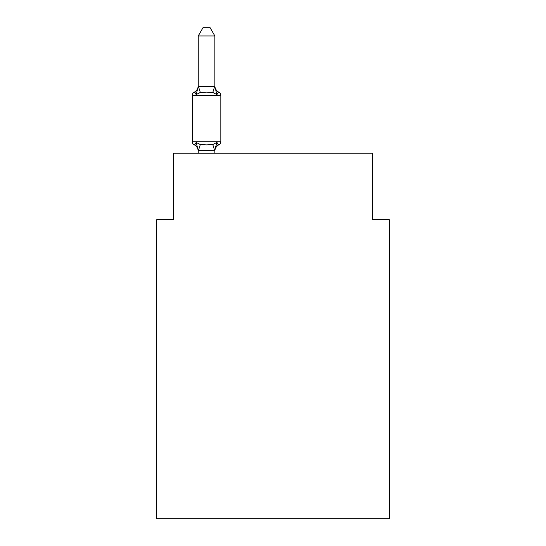 <?xml version="1.0" encoding="UTF-8"?>
<svg xmlns="http://www.w3.org/2000/svg" width="546" height="546" viewBox="0 0 546 546"><rect width="100%" height="100%" fill="white"/><g stroke="black" fill="none" stroke-linecap="round" stroke-linejoin="round"><path stroke-width="0.82" d="M389.291 518.7L389.291 219.676L372.672 219.676L372.672 153.221L173.328 153.221L173.328 219.676L156.709 219.676L156.709 518.7L389.291 518.7M198.246 151.324A7.31 7.31 0 0 0 194.13 144.751C194.342 145.229 195.018 144.444 196.164 142.41C195.018 144.444 194.342 145.229 194.13 144.751C194.342 145.229 195.018 144.444 196.164 142.41C195.018 144.444 194.342 145.229 194.13 144.751C194.342 145.229 195.018 144.444 196.164 142.41C195.018 144.444 194.342 145.229 194.13 144.751C194.342 145.229 195.018 144.444 196.164 142.41C195.018 144.444 194.342 145.229 194.13 144.751C194.342 145.229 195.018 144.444 196.164 142.41C195.018 144.444 194.342 145.229 194.13 144.751C194.342 145.229 195.018 144.444 196.164 142.41C195.018 144.444 194.342 145.229 194.13 144.751A3.324 3.324 0 0 1 192.26 141.762L220.837 141.762L220.837 95.243A3.324 3.324 0 0 0 218.966 92.26C218.755 91.783 218.079 92.561 216.933 94.594C218.079 92.561 218.755 91.783 218.966 92.26C218.755 91.783 218.079 92.561 216.933 94.594C218.079 92.561 218.755 91.783 218.966 92.26C218.755 91.783 218.079 92.561 216.933 94.594C218.079 92.561 218.755 91.783 218.966 92.26C218.755 91.783 218.079 92.561 216.933 94.594C218.079 92.561 218.755 91.783 218.966 92.26A7.31 7.31 0 0 1 214.858 85.688L214.858 86.664L214.858 85.688M214.858 35.94L198.246 35.94L203.228 27.3L209.869 27.3L214.858 35.94L214.858 86.664L216.933 94.594L212.783 92.458L206.552 92.124L200.321 92.458L196.164 94.594C195.018 92.561 194.342 91.783 194.13 92.26L195.079 92.711M216.933 142.41C218.079 144.444 218.755 145.229 218.966 144.751C218.755 145.229 218.079 144.444 216.933 142.41C218.079 144.444 218.755 145.229 218.966 144.751C218.755 145.229 218.079 144.444 216.933 142.41L214.721 150.682L198.246 150.641L196.164 142.41L200.321 144.547L206.552 144.881L212.783 144.547L216.933 142.41C218.079 144.444 218.755 145.229 218.966 144.751C218.755 145.229 218.079 144.444 216.933 142.41C218.079 144.444 218.755 145.229 218.966 144.751L218.025 144.294M214.858 150.341L215.636 146.43L214.858 150.341M218.966 92.26A3.324 3.324 0 0 1 220.837 95.243L192.26 95.243A3.324 3.324 0 0 1 194.13 92.26C194.342 91.783 195.018 92.561 196.164 94.594C195.018 92.561 194.342 91.783 194.13 92.26C194.342 91.783 195.018 92.561 196.164 94.594C195.018 92.561 194.342 91.783 194.13 92.26C194.342 91.783 195.018 92.561 196.164 94.594C195.018 92.561 194.342 91.783 194.13 92.26A7.31 7.31 0 0 0 198.246 85.688M198.246 35.94L198.246 86.37L214.858 86.664M192.26 95.243L192.26 141.762M196.164 94.594L198.246 86.37M214.858 153.221L214.858 150.641M198.246 153.221L198.246 150.641M218.966 144.751A3.324 3.324 0 0 0 220.837 141.762A3.324 3.324 0 0 1 218.966 144.751A7.31 7.31 0 0 0 214.858 151.324M200.321 144.547L198.375 150.682M212.783 144.547L214.721 150.682M198.375 86.323L200.321 92.458M214.721 86.323L212.783 92.458"/></g></svg>
